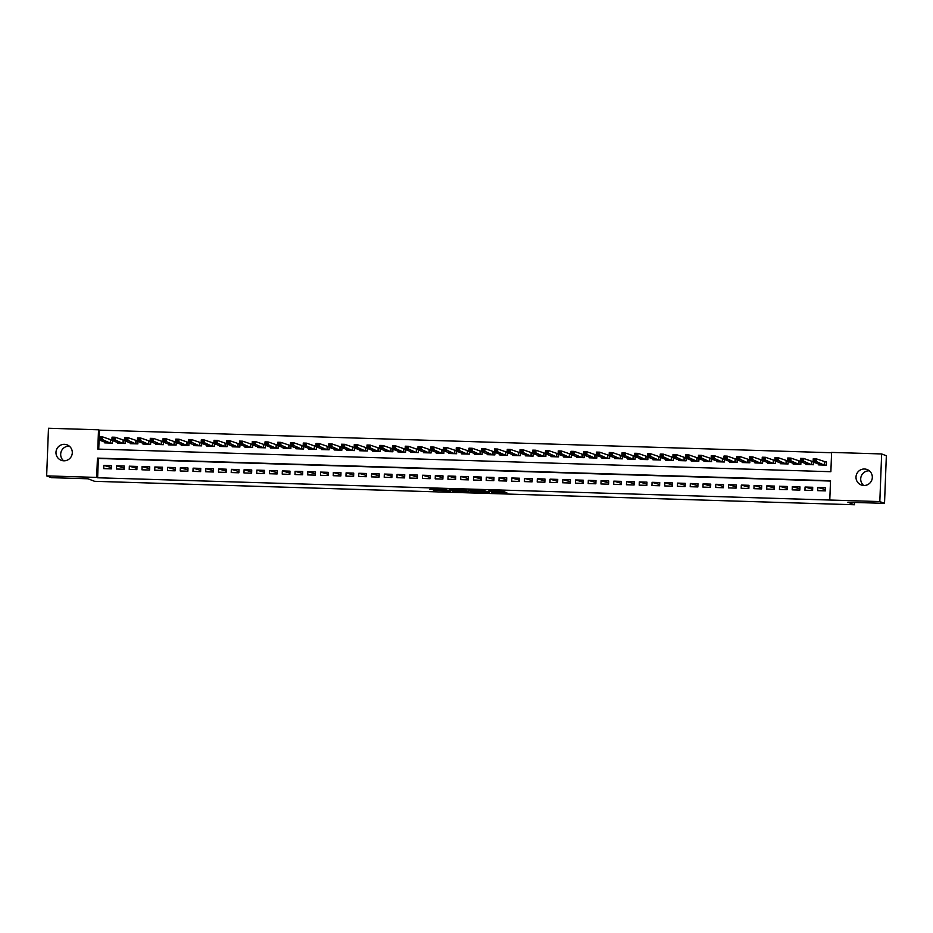 <?xml version="1.0" encoding="UTF-8"?>
<svg xmlns="http://www.w3.org/2000/svg" width="933" height="933" viewBox="0 0 933 933"><rect width="100%" height="100%" fill="white"/><g stroke="black" fill="none" stroke-linecap="round" stroke-linejoin="round"><path stroke-width="1.4" d="M491.458 492.344L506.841 492.811L503.505 491.528L488.775 491.003L497.347 492.274L491.458 492.344M63.689 460.809A8.257 8.152 110.9 0 1 69.287 446.137M64.459 444.33A8.257 8.152 110.9 0 1 72.133 454.173A8.257 8.152 110.9 0 1 61.193 460.284A8.257 8.152 110.9 0 1 64.459 444.33M863.713 485.487A8.257 8.152 110.9 0 1 869.311 470.815M864.483 469.007A8.257 8.152 110.9 0 1 872.157 478.851A8.257 8.152 110.9 0 1 861.217 484.962A8.257 8.152 110.9 0 1 864.483 469.007M433.32 490.14L450.464 491.061L445.694 489.673L429.856 489.254L445.951 489.953L448.167 490.816L433.32 490.14M881.65 453.951L886.35 455.747L884.519 503.365L847.864 502.234L854.441 504.753L94.583 481.311L88.005 478.792L51.35 477.673L46.65 475.877L48.481 428.247L98.525 429.798L97.778 449.1L830.871 471.713L831.606 452.412L881.65 453.951L879.819 501.569L829.775 500.03L830.522 480.728L97.429 458.115L96.694 477.416L46.65 475.877M884.519 503.365L879.819 501.569M830.51 481.055L98.373 458.465L97.627 477.778L829.775 500.03M97.627 477.778L96.694 477.416M472.098 491.726L489.382 492.262L484.612 490.875L468.763 490.443L472.098 491.726L472.145 490.49M468.856 491.259L454.079 491.236L449.321 489.86M468.844 491.691L464.786 490.315L466.22 490.326L449.309 489.848M111.937 439.875L110.257 439.828M124.684 440.271L123.004 440.224M137.431 440.668L135.752 440.609M150.178 441.064L148.51 441.006M162.925 441.449L161.257 441.402M175.684 441.845L174.004 441.799M188.431 442.242L186.752 442.184M201.178 442.639L199.499 442.58M213.925 443.023L212.257 442.977M226.672 443.42L225.005 443.373M239.419 443.816L237.752 443.758M252.178 444.201L250.499 444.155M264.925 444.598L263.246 444.551M277.672 444.994L276.005 444.936M290.42 445.391L288.752 445.333M303.167 445.776L301.499 445.729M315.925 446.172L314.246 446.126M328.673 446.569L326.993 446.51M341.42 446.954L339.752 446.907M354.167 447.35L352.499 447.304M366.914 447.747L365.246 447.688M379.673 448.143L377.993 448.085M392.42 448.528L390.74 448.481M405.167 448.925L403.488 448.878M417.914 449.321L416.246 449.263M430.661 449.706L428.993 449.659M443.42 450.103L441.741 450.056M456.167 450.499L454.488 450.452M468.914 450.896L467.235 450.837M481.661 451.28L479.994 451.234M494.408 451.677L492.741 451.63M507.167 452.073L505.488 452.015M519.914 452.47L518.235 452.412M532.661 452.855L530.982 452.808M545.408 453.251L543.741 453.205M558.156 453.648L556.488 453.59M570.903 454.033L569.235 453.986M583.661 454.429L581.982 454.383M596.409 454.826L594.729 454.768M609.156 455.222L607.488 455.164M621.903 455.607L620.235 455.561M634.65 456.004L632.982 455.957M647.409 456.4L645.729 456.342M660.156 456.785L658.476 456.738M672.903 457.182L671.235 457.135M685.65 457.578L683.982 457.52M698.397 457.975L696.729 457.916M711.156 458.36L709.477 458.313M723.903 458.756L722.224 458.709M736.65 459.153L734.971 459.094M749.397 459.549L747.73 459.491M762.144 459.934L760.477 459.887M774.903 460.331L773.224 460.284M787.65 460.727L785.971 460.669M800.397 461.112L798.718 461.065M813.144 461.508L811.477 461.462M817.693 490.641L825.343 490.875L825.46 487.656L817.809 487.423L817.693 490.641M804.946 490.245L812.596 490.49L812.713 487.271L805.062 487.038L804.946 490.245M792.187 489.86L799.838 490.093L799.966 486.874L792.315 486.641L792.187 489.86M779.44 489.463L787.09 489.697L787.219 486.478L779.568 486.245L779.44 489.463M766.693 489.067L774.343 489.312L774.472 486.093L766.821 485.848L766.693 489.067M753.946 488.682L761.596 488.915L761.713 485.696L754.062 485.463L753.946 488.682M741.199 488.286L748.849 488.519L748.966 485.3L741.315 485.067L741.199 488.286M728.44 487.889L736.09 488.122L736.219 484.903L728.568 484.67L728.44 487.889M715.693 487.493L723.343 487.737L723.472 484.519L715.821 484.285L715.693 487.493M702.946 487.108L710.596 487.341L710.724 484.122L703.074 483.889L702.946 487.108M690.198 486.711L697.849 486.944L697.966 483.726L690.327 483.492L690.198 486.711M677.451 486.315L685.102 486.548L685.219 483.341L677.568 483.096L677.451 486.315M664.704 485.93L672.343 486.163L672.471 482.944L664.821 482.711L664.704 485.93M651.945 485.533L659.596 485.766L659.724 482.548L652.074 482.314L651.945 485.533M639.198 485.137L646.849 485.37L646.977 482.151L639.327 481.918L639.198 485.137M626.451 484.74L634.102 484.985L634.218 481.766L626.579 481.521L626.451 484.74M613.704 484.355L621.355 484.589L621.471 481.37L613.821 481.136L613.704 484.355M600.957 483.959L608.596 484.192L608.724 480.973L601.074 480.74L600.957 483.959M588.198 483.562L595.849 483.795L595.977 480.588L588.326 480.343L588.198 483.562M575.451 483.166L583.102 483.411L583.23 480.192L575.579 479.959L575.451 483.166M562.704 482.781L570.355 483.014L570.471 479.795L562.832 479.562L562.704 482.781M549.957 482.384L557.607 482.618L557.724 479.399L550.073 479.165L549.957 482.384M537.21 481.988L544.86 482.233L544.977 479.014L537.326 478.769L537.21 481.988M524.451 481.603L532.102 481.836L532.23 478.617L524.579 478.384L524.451 481.603M511.704 481.206L519.354 481.44L519.483 478.221L511.832 477.988L511.704 481.206M498.957 480.81L506.607 481.043L506.736 477.824L499.085 477.591L498.957 480.81M486.21 480.413L493.86 480.658L493.977 477.439L486.326 477.206L486.21 480.413M473.463 480.029L481.113 480.262L481.23 477.043L473.579 476.81L473.463 480.029M460.704 479.632L468.354 479.865L468.483 476.646L460.832 476.413L460.704 479.632M447.957 479.235L455.607 479.48L455.736 476.262L448.085 476.017L447.957 479.235M435.21 478.851L442.86 479.084L442.988 475.865L435.338 475.632L435.21 478.851M422.462 478.454L430.113 478.687L430.23 475.468L422.579 475.235L422.462 478.454M409.715 478.058L417.366 478.291L417.483 475.072L409.832 474.839L409.715 478.058M396.957 477.661L404.607 477.906L404.735 474.687L397.085 474.442L396.957 477.661M384.209 477.276L391.86 477.509L391.988 474.291L384.338 474.057L384.209 477.276M371.462 476.88L379.113 477.113L379.241 473.894L371.591 473.661L371.462 476.88M358.715 476.483L366.366 476.716L366.482 473.509L358.843 473.264L358.715 476.483M345.968 476.098L353.619 476.331L353.735 473.113L346.085 472.879L345.968 476.098M333.221 475.702L340.86 475.935L340.988 472.716L333.338 472.483L333.221 475.702M320.462 475.305L328.113 475.538L328.241 472.32L320.59 472.086L320.462 475.305M307.715 474.909L315.366 475.154L315.494 471.935L307.843 471.69L307.715 474.909M294.968 474.524L302.619 474.757L302.735 471.538L295.096 471.305L294.968 474.524M282.221 474.127L289.871 474.361L289.988 471.142L282.337 470.908L282.221 474.127M269.474 473.731L277.113 473.964L277.241 470.757L269.59 470.512L269.474 473.731M256.715 473.334L264.366 473.579L264.494 470.36L256.843 470.127L256.715 473.334M243.968 472.949L251.618 473.183L251.747 469.964L244.096 469.731L243.968 472.949M231.221 472.553L238.871 472.786L238.988 469.567L231.349 469.334L231.221 472.553M218.474 472.156L226.124 472.401L226.241 469.182L218.59 468.937L218.474 472.156M205.727 471.771L213.377 472.005L213.494 468.786L205.843 468.553L205.727 471.771M192.968 471.375L200.618 471.608L200.747 468.389L193.096 468.156L192.968 471.375M180.221 470.978L187.871 471.212L187.999 467.993L180.349 467.76L180.221 470.978M167.474 470.582L175.124 470.827L175.252 467.608L167.602 467.375L167.474 470.582M154.726 470.197L162.377 470.43L162.494 467.211L154.843 466.978L154.726 470.197M141.979 469.8L149.63 470.034L149.746 466.815L142.096 466.582L141.979 469.8M129.22 469.404L136.871 469.637L136.999 466.43L129.349 466.185L129.22 469.404M116.473 469.019L124.124 469.252L124.252 466.034L116.602 465.8L116.473 469.019M111.505 465.637L103.855 465.404L103.726 468.623L111.377 468.856L111.505 465.637M831.595 452.738L99.458 430.148L98.735 449.135M818.707 464.133L818.684 464.902L826.335 465.135L826.451 461.917L824.224 461.847M813.681 462.208L813.576 464.739L805.925 464.506L805.96 463.736M800.934 461.812L800.829 464.354L793.178 464.121L793.213 463.339M788.175 461.427L788.082 463.958L780.431 463.724L780.466 462.955M775.428 461.03L775.335 463.561L767.684 463.328L767.707 462.558M762.681 460.634L762.588 463.176L754.937 462.931L754.96 462.162M749.934 460.237L749.829 462.78L742.178 462.546L742.213 461.765M737.187 459.852L737.082 462.383L729.431 462.15L729.466 461.38M724.428 459.456L724.335 461.987L716.684 461.753L716.719 460.984M711.681 459.059L711.587 461.602L703.937 461.357L703.96 460.587M698.934 458.674L698.84 461.205L691.19 460.972L691.213 460.202M686.187 458.278L686.082 460.809L678.443 460.575L678.466 459.806M673.439 457.881L673.334 460.424L665.684 460.179L665.719 459.409M660.681 457.485L660.587 460.027L652.937 459.794L652.972 459.013M647.934 457.1L647.84 459.631L640.19 459.398L640.213 458.628M635.186 456.704L635.093 459.234L627.442 459.001L627.466 458.231M622.439 456.307L622.334 458.849L614.695 458.604L614.719 457.835M609.692 455.91L609.587 458.453L601.937 458.22L601.972 457.45M596.933 455.526L596.84 458.056L589.189 457.823L589.224 457.053M584.186 455.129L584.093 457.671L576.442 457.427L576.477 456.657M571.439 454.733L571.346 457.275L563.695 457.042L563.719 456.26M558.692 454.348L558.587 456.878L550.948 456.645L550.971 455.875M545.945 453.951L545.84 456.482L538.189 456.249L538.224 455.479M533.186 453.555L533.093 456.097L525.442 455.852L525.477 455.082M520.439 453.158L520.346 455.701L512.695 455.467L512.73 454.686M507.692 452.773L507.599 455.304L499.948 455.071L499.971 454.301M494.945 452.377L494.852 454.907L487.201 454.674L487.224 453.904M482.198 451.98L482.093 454.523L474.442 454.289L474.477 453.508M469.451 451.595L469.346 454.126L461.695 453.893L461.73 453.123M456.692 451.199L456.599 453.73L448.948 453.496L448.983 452.727M443.945 450.802L443.851 453.345L436.201 453.1L436.224 452.33M431.198 450.406L431.104 452.948L423.454 452.715L423.477 451.934M418.451 450.021L418.346 452.552L410.695 452.318L410.73 451.549M405.703 449.624L405.598 452.155L397.948 451.922L397.983 451.152M392.945 449.228L392.851 451.77L385.201 451.525L385.236 450.756M380.197 448.843L380.104 451.374L372.454 451.14L372.477 450.371M367.45 448.446L367.357 450.977L359.706 450.744L359.73 449.974M354.703 448.05L354.598 450.592L346.959 450.347L346.983 449.578M341.956 447.653L341.851 450.196L334.201 449.963L334.236 449.181M329.197 447.269L329.104 449.799L321.453 449.566L321.488 448.796M316.45 446.872L316.357 449.403L308.706 449.17L308.73 448.4M303.703 446.475L303.61 449.018L295.959 448.773L295.983 448.003M290.956 446.079L290.851 448.621L283.212 448.388L283.235 447.618M278.209 445.694L278.104 448.225L270.453 447.992L270.488 447.222M265.45 445.298L265.357 447.828L257.706 447.595L257.741 446.825M252.703 444.901L252.61 447.443L244.959 447.21L244.994 446.429M239.956 444.516L239.863 447.047L232.212 446.814L232.235 446.044M227.209 444.12L227.104 446.65L219.465 446.417L219.488 445.647M214.462 443.723L214.357 446.266L206.706 446.021L206.741 445.251M201.703 443.327L201.61 445.869L193.959 445.636L193.994 444.854M188.956 442.942L188.863 445.473L181.212 445.239L181.247 444.47M176.209 442.545L176.115 445.076L168.465 444.843L168.488 444.073M163.462 442.149L163.368 444.691L155.718 444.446L155.741 443.676M150.714 441.764L150.61 444.295L142.959 444.061L142.994 443.292M137.967 441.367L137.862 443.898L130.212 443.665L130.247 442.895M125.209 440.971L125.115 443.513L117.465 443.268L117.5 442.499M112.461 440.574L112.368 443.117L104.718 442.883L104.741 442.102M854.441 504.753L854.535 502.444M99.458 430.148L98.525 429.798M98.373 458.465L97.429 458.115M817.809 487.423L825.39 489.603M805.062 487.038L812.643 489.219M799.896 488.822L792.315 486.641M787.137 488.425L779.568 486.245M774.39 488.029L766.821 485.848M761.643 487.644L754.062 485.463M748.896 487.248L741.315 485.067M736.149 486.851L728.568 484.67M723.39 486.455L715.821 484.285M710.643 486.07L703.074 483.889M697.896 485.673L690.327 483.492M685.149 485.277L677.568 483.096M672.401 484.892L664.821 482.711M659.643 484.495L652.074 482.314M646.896 484.099L639.327 481.918M634.148 483.702L626.579 481.521M621.401 483.317L613.821 481.136M608.654 482.921L601.074 480.74M595.895 482.524L588.326 480.343M583.148 482.139L575.579 479.959M570.401 481.743L562.832 479.562M557.654 481.346L550.073 479.165M544.907 480.95L537.326 478.769M532.16 480.565L524.579 478.384M519.401 480.168L511.832 477.988M506.654 479.772L499.085 477.591M493.907 479.387L486.326 477.206M481.16 478.991L473.579 476.81M468.413 478.594L460.832 476.413M455.654 478.197L448.085 476.017M442.907 477.813L435.338 475.632M430.16 477.416L422.579 475.235M417.413 477.02L409.832 474.839M404.665 476.623L397.085 474.442M391.907 476.238L384.338 474.057M379.16 475.842L371.591 473.661M366.412 475.445L358.843 473.264M353.665 475.06L346.085 472.879M340.918 474.664L333.338 472.483M328.159 474.267L320.59 472.086M315.412 473.871L307.843 471.69M302.665 473.486L295.096 471.305M289.918 473.089L282.337 470.908M277.171 472.693L269.59 470.512M264.412 472.308L256.843 470.127M251.665 471.911L244.096 469.731M238.918 471.515L231.349 469.334M226.171 471.118L218.59 468.937M213.424 470.733L205.843 468.553M200.677 470.337L193.096 468.156M187.918 469.94L180.349 467.76M175.171 469.556L167.602 467.375M162.424 469.159L154.843 466.978M149.677 468.763L142.096 466.582M136.929 468.366L129.349 466.185M124.171 467.981L116.602 465.8M111.424 467.585L103.855 465.404M497.347 492.274L497.382 491.271L502.665 491.446M472.996 490.525L478.232 490.688L480.262 491.738L487.411 492.123L484.495 491.015L478.221 490.945M457.298 490.047L454.126 489.942L454.079 491.236M453.531 489.918L454.126 489.942M460.89 491.178L467.62 491.411L460.89 491.178M813.879 460.972L815.15 461.007L815.197 459.724L813.926 459.677L813.133 461.998L813.249 458.779L816.433 458.884L816.317 462.092L813.133 461.998L820.912 464.972M826.44 462.173L816.433 458.884L815.197 459.724M824.096 465.066L815.15 461.007M813.249 458.779L813.926 459.677M801.132 460.575L802.403 460.61L802.45 459.328L801.179 459.293L800.374 461.602L800.502 458.383L803.686 458.488L803.57 461.707L800.374 461.602L808.165 464.576M813.133 461.718L803.686 458.488L802.45 459.328M811.348 464.681L802.403 460.61M800.502 458.383L801.179 459.293M788.373 460.179L789.656 460.226L789.703 458.931L788.432 458.896L787.627 461.217L787.755 457.998L790.939 458.091L790.811 461.31L787.627 461.217L795.417 464.179M800.386 461.322L790.939 458.091L789.703 458.931M798.601 464.284L789.656 460.226M787.755 457.998L788.432 458.896M775.626 459.794L776.897 459.829L776.956 458.546L775.673 458.5L774.88 460.82L775.008 457.602L778.192 457.695L778.064 460.914L774.88 460.82L782.659 463.794M787.639 460.925L778.192 457.695L776.956 458.546M785.854 463.888L776.897 459.829M775.008 457.602L775.673 458.5M762.879 459.398L764.15 459.433L764.209 458.15L762.926 458.115L762.133 460.424L762.249 457.205L765.445 457.31L765.317 460.529L762.133 460.424L769.912 463.398M774.891 460.529L765.445 457.31L764.209 458.15M773.095 463.491L764.15 459.433M762.249 457.205L762.926 458.115M750.132 459.001L751.403 459.048L751.45 457.753L750.179 457.718L749.386 460.027L749.502 456.808L752.686 456.913L752.569 460.132L749.386 460.027L757.164 463.001M762.144 460.144L752.686 456.913L751.45 457.753M760.348 463.106L751.403 459.048M749.502 456.808L750.179 457.718M737.385 458.604L738.656 458.651L738.703 457.357L737.432 457.322L736.627 459.642L736.755 456.424L739.939 456.517L739.822 459.736L736.627 459.642L744.417 462.616M749.397 459.747L739.939 456.517L738.703 457.357M747.601 462.71L738.656 458.651M736.755 456.424L737.432 457.322M724.626 458.22L725.909 458.255L725.956 456.972L724.684 456.925L723.88 459.246L724.008 456.027L727.192 456.12L727.064 459.339L723.88 459.246L731.67 462.22M736.638 459.351L727.192 456.12L725.956 456.972M734.854 462.313L725.909 458.255M724.008 456.027L724.684 456.925M711.879 457.823L713.162 457.858L713.209 456.575L711.926 456.54L711.133 458.849L711.261 455.631L714.445 455.736L714.316 458.954L711.133 458.849L718.911 461.823M723.891 458.966L714.445 455.736L713.209 456.575M722.107 461.928L713.162 457.858M711.261 455.631L711.926 456.54M699.132 457.427L700.403 457.473L700.461 456.179L699.179 456.144L698.385 458.465L698.502 455.246L701.698 455.339L701.569 458.558L698.385 458.465L706.164 461.427M711.144 458.57L701.698 455.339L700.461 456.179M709.348 461.532L700.403 457.473M698.502 455.246L699.179 456.144M686.385 457.042L687.656 457.077L687.703 455.794L686.431 455.747L685.638 458.068L685.755 454.849L688.951 454.942L688.822 458.161L685.638 458.068L693.417 461.042M698.397 458.173L688.951 454.942L687.703 455.794M696.601 461.135L687.656 457.077M685.755 454.849L686.431 455.747M673.638 456.645L674.909 456.68L674.956 455.397L673.684 455.351L672.88 457.671L673.008 454.453L676.192 454.558L676.075 457.765L672.88 457.671L680.67 460.645M685.65 457.776L676.192 454.558L674.956 455.397M683.854 460.739L674.909 456.68M673.008 454.453L673.684 455.351M660.879 456.249L662.162 456.284L662.208 455.001L660.937 454.966L660.132 457.275L660.261 454.056L663.445 454.161L663.328 457.38L660.132 457.275L667.923 460.249M672.891 457.392L663.445 454.161L662.208 455.001M671.107 460.354L662.162 456.284M660.261 454.056L660.937 454.966M648.132 455.852L649.415 455.899L649.461 454.604L648.178 454.569L647.385 456.89L647.514 453.671L650.698 453.765L650.569 456.983L647.385 456.89L655.164 459.864M660.144 456.995L650.698 453.765L649.461 454.604M658.36 459.957L649.415 455.899M647.514 453.671L648.178 454.569M635.385 455.467L636.656 455.502L636.714 454.219L635.431 454.173L634.638 456.494L634.755 453.275L637.95 453.368L637.822 456.587L634.638 456.494L642.417 459.468M647.397 456.599L637.95 453.368L636.714 454.219M645.613 459.561L636.656 455.502M634.755 453.275L635.431 454.173M622.638 455.071L623.909 455.106L623.955 453.823L622.684 453.788L621.891 456.097L622.008 452.878L625.203 452.983L625.075 456.202L621.891 456.097L629.67 459.071M634.65 456.214L625.203 452.983L623.955 453.823M632.854 459.164L623.909 455.106M622.008 452.878L622.684 453.788M609.89 454.674L611.162 454.721L611.208 453.426L609.937 453.391L609.132 455.701L609.261 452.493L612.445 452.587L612.328 455.805L609.132 455.701L616.923 458.674M621.903 455.817L612.445 452.587L611.208 453.426M620.107 458.779L611.162 454.721M609.261 452.493L609.937 453.391M597.132 454.278L598.415 454.324L598.461 453.041L597.19 452.995L596.385 455.316L596.514 452.097L599.697 452.19L599.581 455.409L596.385 455.316L604.176 458.29M609.144 455.421L599.697 452.19L598.461 453.041M607.36 458.383L598.415 454.324M596.514 452.097L597.19 452.995M584.385 453.893L585.667 453.928L585.714 452.645L584.443 452.598L583.638 454.919L583.766 451.7L586.95 451.805L586.822 455.012L583.638 454.919L591.417 457.893M596.397 455.024L586.95 451.805L585.714 452.645M594.613 457.986L585.667 453.928M583.766 451.7L584.443 452.598M571.637 453.496L572.909 453.531L572.967 452.248L571.684 452.213L570.891 454.523L571.008 451.304L574.203 451.409L574.075 454.628L570.891 454.523L578.67 457.497M583.65 454.639L574.203 451.409L572.967 452.248M581.865 457.602L572.909 453.531M571.008 451.304L571.684 452.213M558.89 453.1L560.162 453.146L560.208 451.852L558.937 451.817L558.144 454.138L558.261 450.919L561.456 451.012L561.328 454.231L558.144 454.138L565.923 457.1M570.903 454.243L561.456 451.012L560.208 451.852M569.107 457.205L560.162 453.146M558.261 450.919L558.937 451.817M546.143 452.715L547.414 452.75L547.461 451.467L546.19 451.42L545.385 453.741L545.513 450.522L548.697 450.616L548.581 453.835L545.385 453.741L553.176 456.715M558.156 453.846L548.697 450.616L547.461 451.467M556.36 456.808L547.414 452.75M545.513 450.522L546.19 451.42M533.396 452.318L534.667 452.353L534.714 451.071L533.443 451.036L532.638 453.345L532.766 450.126L535.95 450.231L535.834 453.45L532.638 453.345L540.429 456.319M545.397 453.461L535.95 450.231L534.714 451.071M543.612 456.412L534.667 452.353M532.766 450.126L533.443 451.036M520.637 451.922L521.92 451.969L521.967 450.674L520.696 450.639L519.891 452.948L520.019 449.741L523.203 449.834L523.075 453.053L519.891 452.948L527.681 455.922M532.65 453.065L523.203 449.834L521.967 450.674M530.865 456.027L521.92 451.969M520.019 449.741L520.696 450.639M507.89 451.525L509.161 451.572L509.22 450.277L507.937 450.242L507.144 452.563L507.272 449.344L510.456 449.438L510.328 452.657L507.144 452.563L514.923 455.537M519.903 452.668L510.456 449.438L509.22 450.277M518.118 455.631L509.161 451.572M507.272 449.344L507.937 450.242M495.143 451.14L496.414 451.175L496.461 449.893L495.19 449.846L494.397 452.167L494.513 448.948L497.709 449.053L497.581 452.26L494.397 452.167L502.176 455.141M507.155 452.272L497.709 449.053L496.461 449.893M505.359 455.234L496.414 451.175M494.513 448.948L495.19 449.846M482.396 450.744L483.667 450.779L483.714 449.496L482.443 449.461L481.65 451.77L481.766 448.551L484.95 448.656L484.833 451.875L481.65 451.77L489.428 454.744M494.408 451.887L484.95 448.656L483.714 449.496M492.612 454.849L483.667 450.779M481.766 448.551L482.443 449.461M469.649 450.347L470.92 450.394L470.967 449.1L469.696 449.065L468.891 451.385L469.019 448.167L472.203 448.26L472.086 451.479L468.891 451.385L476.681 454.348M481.65 451.49L472.203 448.26L470.967 449.1M479.865 454.453L470.92 450.394M469.019 448.167L469.696 449.065M456.89 449.963L458.173 449.998L458.22 448.715L456.948 448.668L456.144 450.989L456.272 447.77L459.456 447.863L459.328 451.082L456.144 450.989L463.934 453.963M468.902 451.094L459.456 447.863L458.22 448.715M467.118 454.056L458.173 449.998M456.272 447.77L456.948 448.668M444.143 449.566L445.414 449.601L445.473 448.318L444.19 448.272L443.397 450.592L443.525 447.374L446.709 447.478L446.58 450.697L443.397 450.592L451.175 453.566M456.155 450.697L446.709 447.478L445.473 448.318M454.371 453.66L445.414 449.601M443.525 447.374L444.19 448.272M431.396 449.17L432.667 449.205L432.725 447.922L431.443 447.887L430.649 450.196L430.766 446.977L433.962 447.082L433.833 450.301L430.649 450.196L438.428 453.17M443.408 450.312L433.962 447.082L432.725 447.922M441.612 453.275L432.667 449.205M430.766 446.977L431.443 447.887M418.649 448.773L419.92 448.82L419.967 447.525L418.695 447.49L417.902 449.811L418.019 446.592L421.203 446.685L421.086 449.904L417.902 449.811L425.681 452.785M430.661 449.916L421.203 446.685L419.967 447.525M428.865 452.878L419.92 448.82M418.019 446.592L418.695 447.49M405.902 448.388L407.173 448.423L407.22 447.14L405.948 447.094L405.144 449.414L405.272 446.196L408.456 446.289L408.339 449.508L405.144 449.414L412.934 452.388M417.914 449.519L408.456 446.289L407.22 447.14M416.118 452.482L407.173 448.423M405.272 446.196L405.948 447.094M393.143 447.992L394.426 448.027L394.472 446.744L393.201 446.709L392.396 449.018L392.525 445.799L395.709 445.904L395.58 449.123L392.396 449.018L400.187 451.992M405.155 449.135L395.709 445.904L394.472 446.744M403.371 452.097L394.426 448.027M392.525 445.799L393.201 446.709M380.396 447.595L381.679 447.642L381.725 446.347L380.442 446.312L379.649 448.621L379.778 445.414L382.962 445.507L382.833 448.726L379.649 448.621L387.428 451.595M392.408 448.738L382.962 445.507L381.725 446.347M390.624 451.7L381.679 447.642M379.778 445.414L380.442 446.312M367.649 447.21L368.92 447.245L368.978 445.962L367.695 445.916L366.902 448.237L367.019 445.018L370.214 445.111L370.086 448.33L366.902 448.237L374.681 451.21M379.661 448.341L370.214 445.111L368.978 445.962M377.865 451.304L368.92 447.245M367.019 445.018L367.695 445.916M354.902 446.814L356.173 446.849L356.219 445.566L354.948 445.519L354.155 447.84L354.272 444.621L357.467 444.726L357.339 447.933L354.155 447.84L361.934 450.814M366.914 447.945L357.467 444.726L356.219 445.566M365.118 450.907L356.173 446.849M354.272 444.621L354.948 445.519M342.154 446.417L343.426 446.452L343.472 445.169L342.201 445.134L341.396 447.443L341.525 444.225L344.709 444.33L344.592 447.548L341.396 447.443L349.187 450.417M354.167 447.56L344.709 444.33L343.472 445.169M352.371 450.522L343.426 446.452M341.525 444.225L342.201 445.134M329.396 446.021L330.679 446.067L330.725 444.773L329.454 444.738L328.649 447.059L328.778 443.84L331.961 443.933L331.845 447.152L328.649 447.059L336.44 450.021M341.408 447.164L331.961 443.933L330.725 444.773M339.624 450.126L330.679 446.067M328.778 443.84L329.454 444.738M316.649 445.636L317.931 445.671L317.978 444.388L316.695 444.341L315.902 446.662L316.03 443.443L319.214 443.537L319.086 446.755L315.902 446.662L323.681 449.636M328.661 446.767L319.214 443.537L317.978 444.388M326.877 449.729L317.931 445.671M316.03 443.443L316.695 444.341M303.901 445.239L305.173 445.274L305.231 443.991L303.948 443.956L303.155 446.266L303.272 443.047L306.467 443.152L306.339 446.371L303.155 446.266L310.934 449.239M315.914 446.382L306.467 443.152L305.231 443.991M314.129 449.333L305.173 445.274M303.272 443.047L303.948 443.956M291.154 444.843L292.426 444.889L292.472 443.595L291.201 443.56L290.408 445.869L290.525 442.662L293.72 442.755L293.592 445.974L290.408 445.869L298.187 448.843M303.167 445.986L293.72 442.755L292.472 443.595M301.371 448.948L292.426 444.889M290.525 442.662L291.201 443.56M278.407 444.446L279.678 444.493L279.725 443.198L278.454 443.163L277.649 445.484L277.777 442.265L280.961 442.359L280.845 445.577L277.649 445.484L285.44 448.458M290.42 445.589L280.961 442.359L279.725 443.198M288.624 448.551L279.678 444.493M277.777 442.265L278.454 443.163M265.648 444.061L266.931 444.096L266.978 442.813L265.707 442.767L264.902 445.088L265.03 441.869L268.214 441.974L268.098 445.181L264.902 445.088L272.693 448.062M277.661 445.193L268.214 441.974L266.978 442.813M275.876 448.155L266.931 444.096M265.03 441.869L265.707 442.767M252.901 443.665L254.184 443.7L254.231 442.417L252.96 442.382L252.155 444.691L252.283 441.472L255.467 441.577L255.339 444.796L252.155 444.691L259.934 447.665M264.914 444.808L255.467 441.577L254.231 442.417M263.129 447.77L254.184 443.7M252.283 441.472L252.96 442.382M240.154 443.268L241.425 443.315L241.484 442.02L240.201 441.985L239.408 444.306L239.524 441.087L242.72 441.181L242.592 444.4L239.408 444.306L247.187 447.269M252.167 444.411L242.72 441.181L241.484 442.02M250.382 447.374L241.425 443.315M239.524 441.087L240.201 441.985M227.407 442.883L228.678 442.918L228.725 441.636L227.454 441.589L226.661 443.91L226.777 440.691L229.973 440.784L229.845 444.003L226.661 443.91L234.44 446.884M239.419 444.015L229.973 440.784L228.725 441.636M237.623 446.977L228.678 442.918M226.777 440.691L227.454 441.589M214.66 442.487L215.931 442.522L215.978 441.239L214.707 441.204L213.902 443.513L214.03 440.294L217.214 440.399L217.097 443.618L213.902 443.513L221.692 446.487M226.672 443.63L217.214 440.399L215.978 441.239M224.876 446.58L215.931 442.522M214.03 440.294L214.707 441.204M201.913 442.09L203.184 442.137L203.231 440.843L201.96 440.808L201.155 443.117L201.283 439.898L204.467 440.003L204.35 443.222L201.155 443.117L208.945 446.091M213.914 443.233L204.467 440.003L203.231 440.843M212.129 446.196L203.184 442.137M201.283 439.898L201.96 440.808M189.154 441.694L190.437 441.741L190.484 440.446L189.212 440.411L188.408 442.732L188.536 439.513L191.72 439.606L191.592 442.825L188.408 442.732L196.198 445.706M201.166 442.837L191.72 439.606L190.484 440.446M199.382 445.799L190.437 441.741M188.536 439.513L189.212 440.411M176.407 441.309L177.678 441.344L177.737 440.061L176.454 440.014L175.661 442.335L175.789 439.116L178.973 439.21L178.844 442.429L175.661 442.335L183.439 445.309M188.419 442.44L178.973 439.21L177.737 440.061M186.635 445.403L177.678 441.344M175.789 439.116L176.454 440.014M163.66 440.912L164.931 440.947L164.978 439.665L163.707 439.63L162.913 441.939L163.03 438.72L166.226 438.825L166.097 442.044L162.913 441.939L170.692 444.913M175.672 442.055L166.226 438.825L164.978 439.665M173.876 445.018L164.931 440.947M163.03 438.72L163.707 439.63M150.913 440.516L152.184 440.563L152.231 439.268L150.959 439.233L150.166 441.554L150.283 438.335L153.467 438.428L153.35 441.647L150.166 441.554L157.945 444.516M162.925 441.659L153.467 438.428L152.231 439.268M161.129 444.621L152.184 440.563M150.283 438.335L150.959 439.233M138.166 440.131L139.437 440.166L139.483 438.883L138.212 438.837L137.408 441.157L137.536 437.939L140.72 438.032L140.603 441.251L137.408 441.157L145.198 444.131M150.166 441.262L140.72 438.032L139.483 438.883M148.382 444.225L139.437 440.166M137.536 437.939L138.212 438.837M125.407 439.735L126.69 439.77L126.736 438.487L125.465 438.44L124.66 440.761L124.789 437.542L127.973 437.647L127.844 440.866L124.66 440.761L132.451 443.735M137.419 440.866L127.973 437.647L126.736 438.487M135.635 443.828L126.69 439.77M124.789 437.542L125.465 438.44M112.66 439.338L113.931 439.373L113.989 438.09L112.706 438.055L111.913 440.364L112.042 437.145L115.225 437.25L115.097 440.469L111.913 440.364L119.692 443.338M124.672 440.481L115.225 437.25L113.989 438.09M122.888 443.443L113.931 439.373M112.042 437.145L112.706 438.055M99.913 438.942L101.184 438.988L101.242 437.694L99.959 437.659L99.166 439.979L99.283 436.761L102.478 436.854L102.35 440.073L99.166 439.979L106.945 442.953M111.925 440.084L102.478 436.854L101.242 437.694M110.129 443.047L101.184 438.988M99.283 436.761L99.959 437.659M497.102 491.259L497.067 492.158M473.591 490.548L473.532 491.831M452.692 489.895L452.645 491.12M466.838 490.478L466.815 491.085M448.155 490.175L448.132 490.781M824.539 461.94L824.41 465.077M824.375 461.905L824.247 465.077M811.78 461.543L811.663 464.681M811.628 461.52L811.5 464.681M799.033 461.147L798.916 464.296M798.87 461.124L798.753 464.284M786.286 460.762L786.169 463.899M786.122 460.727L786.006 463.899M773.539 460.366L773.422 463.503M773.375 460.331L773.259 463.503M760.792 459.969L760.663 463.118M760.628 459.946L760.5 463.106M748.033 459.584L747.916 462.721M747.881 459.549L747.753 462.71M735.286 459.188L735.169 462.325M735.122 459.153L735.006 462.325M722.539 458.791L722.422 461.928M722.375 458.768L722.259 461.928M709.791 458.395L709.675 461.543M709.628 458.371L709.512 461.532M697.044 458.01L696.916 461.147M696.881 457.975L696.753 461.135M684.297 457.613L684.169 460.75M684.134 457.578L684.006 460.75M671.538 457.217L671.422 460.354M671.375 457.193L671.259 460.354M658.791 456.832L658.675 459.969M658.628 456.797L658.511 459.957M646.044 456.435L645.928 459.572M645.881 456.4L645.764 459.572M633.297 456.039L633.169 459.176M633.134 456.015L633.006 459.176M620.55 455.642L620.422 458.791M620.387 455.619L620.258 458.779M607.791 455.257L607.675 458.395M607.628 455.222L607.511 458.383M595.044 454.861L594.927 457.998M594.881 454.826L594.764 457.998M582.297 454.464L582.18 457.602M582.134 454.441L582.017 457.602M569.55 454.068L569.422 457.217M569.387 454.044L569.258 457.205M556.803 453.683L556.674 456.82M556.639 453.648L556.511 456.82M544.044 453.286L543.927 456.424M543.881 453.251L543.764 456.424M531.297 452.89L531.18 456.039M531.134 452.867L531.017 456.027M518.55 452.505L518.433 455.642M518.386 452.47L518.27 455.631M505.803 452.108L505.674 455.246M505.639 452.073L505.511 455.246M493.056 451.712L492.927 454.849M492.892 451.689L492.764 454.849M480.297 451.315L480.18 454.464M480.145 451.292L480.017 454.453M467.55 450.931L467.433 454.068M467.386 450.896L467.27 454.068M454.803 450.534L454.686 453.671M454.639 450.499L454.523 453.671M442.055 450.138L441.939 453.286M441.892 450.114L441.776 453.275M429.308 449.753L429.18 452.89M429.145 449.718L429.017 452.878M416.55 449.356L416.433 452.493M416.398 449.321L416.27 452.493M403.802 448.96L403.686 452.097M403.639 448.936L403.522 452.097M391.055 448.563L390.939 451.712M390.892 448.54L390.775 451.7M378.308 448.178L378.192 451.315M378.145 448.143L378.028 451.304M365.561 447.782L365.433 450.919M365.398 447.747L365.269 450.919M352.814 447.385L352.686 450.522M352.651 447.362L352.522 450.522M340.055 446.989L339.939 450.138M339.892 446.965L339.775 450.126M327.308 446.604L327.191 449.741M327.145 446.569L327.028 449.741M314.561 446.207L314.444 449.344M314.398 446.184L314.281 449.344M301.814 445.811L301.686 448.96M301.651 445.787L301.522 448.948M289.067 445.426L288.938 448.563M288.903 445.391L288.775 448.551M276.308 445.029L276.191 448.167M276.145 444.994L276.028 448.167M263.561 444.633L263.444 447.77M263.398 444.609L263.281 447.77M250.814 444.236L250.697 447.385M250.65 444.213L250.534 447.374M238.067 443.851L237.938 446.989M237.903 443.816L237.775 446.989M225.319 443.455L225.191 446.592M225.156 443.42L225.028 446.592M212.561 443.058L212.444 446.207M212.397 443.035L212.281 446.196M199.814 442.674L199.697 445.811M199.65 442.639L199.534 445.799M187.067 442.277L186.95 445.414M186.903 442.242L186.787 445.414M174.319 441.88L174.191 445.018M174.156 441.857L174.028 445.018M161.572 441.484L161.444 444.633M161.409 441.461L161.281 444.621M148.814 441.099L148.697 444.236M148.662 441.064L148.534 444.236M136.066 440.703L135.95 443.84M135.903 440.668L135.786 443.84M123.319 440.306L123.203 443.455M123.156 440.283L123.039 443.443M110.572 439.921L110.456 443.058M110.409 439.886L110.292 443.047M497.429 491.271L497.382 492.297M448.19 490.198L448.167 490.816"/></g></svg>
